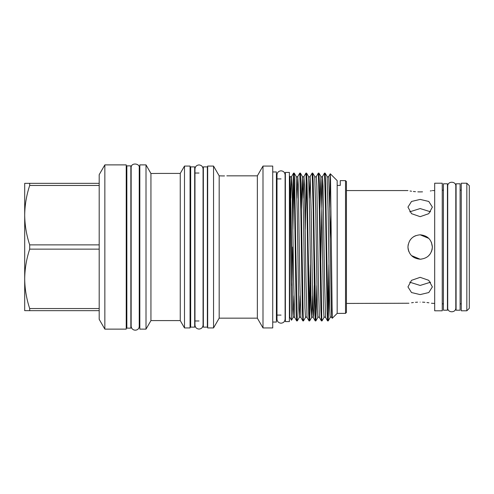 <?xml version="1.0" encoding="UTF-8"?>
<svg xmlns="http://www.w3.org/2000/svg" width="494" height="494" viewBox="0 0 494 494"><rect width="100%" height="100%" fill="white"/><g stroke="black" fill="none" stroke-linecap="round" stroke-linejoin="round"><path stroke-width="0.74" d="M207.363 247.006L207.363 166.879L203.343 166.879L203.343 327.133L207.363 327.133L207.363 247.006M194.692 247.006L194.692 166.879L190.672 166.879L190.672 327.133L194.692 327.133L194.692 247.006M130.867 247.006L130.867 165.873L126.847 165.873L126.847 328.133L130.867 328.133L130.867 247.006M289.391 247.006L289.391 172.425L285.371 172.425L285.371 321.582L289.391 321.582L289.391 247.006M150.936 320.594L146.008 329.127L146.008 164.885L150.936 173.499L160.692 173.413L150.936 173.499L150.936 320.594L180.254 320.594L180.254 173.413L184.49 166.077L184.49 327.936L190.054 327.936L190.054 166.077L184.49 166.077M146.008 329.127L139.827 329.127L139.827 164.885L146.008 164.885M104.845 329.127L126.229 329.127L126.229 164.885L104.845 164.885L104.845 329.127L99.189 319.328L99.189 308.546L29.696 308.546C26.478 298.814 24.811 288.91 24.7 278.838C24.817 268.736 26.485 258.831 29.696 249.13L99.189 249.13L99.189 174.685L104.845 164.885M345.516 180.631L345.516 313.375L346.442 312.449L346.442 181.557L345.516 180.631L340.261 180.631L340.261 185.411L337.174 185.411L337.174 180.631L330.288 173.764L329.671 207.733M295.745 247.006L294.727 183.416L294.22 173.104L293.603 173.091L294.634 210.049L296.165 310.596L296.678 320.902L297.289 320.921L295.745 247.006M293.899 176.642L292.899 229.327M292.596 208.511L293.603 173.091M326.651 247.006L325.632 183.416L325.126 173.104L324.509 173.091L325.54 210.049L327.077 310.596L327.584 320.902L328.195 320.921L326.651 247.006M316.845 285.495L315.851 320.902L317.846 317.457C318.074 316.957 318.599 316.957 319.408 317.457L318.402 282.241L316.858 185.979L316.321 176.556L318.327 173.091L318.945 173.104L319.451 183.416L321.773 318.488L322.014 320.921L324.027 317.457C324.255 316.957 324.78 316.957 325.589 317.457L324.583 282.241L323.039 185.979L322.502 176.556L324.509 173.091M318.327 173.091L319.359 210.049L320.896 310.596L321.403 320.902L322.014 320.921M314.289 247.006L313.27 183.416L312.764 173.104L312.146 173.091L313.177 210.049L314.709 310.596L315.221 320.902L315.833 320.921L314.289 247.006M314.227 285.495L313.48 315.4L313.227 317.457L312.721 307.608L311.189 211.772L310.139 176.556L312.146 173.091M308.108 247.006L307.089 183.416L306.583 173.104L305.965 173.091L306.996 210.049L308.528 310.596L309.04 320.902L309.652 320.921L308.108 247.006M306.261 176.642L305.261 229.327M300.08 295.758L299.302 317.457C299.531 316.957 300.049 316.957 300.865 317.457L299.858 282.241L298.308 185.979L297.777 176.556L299.784 173.091L300.401 173.104L300.908 183.416L303.23 318.488L303.47 320.921L305.483 317.457C305.712 316.957 306.231 316.957 307.046 317.457L306.039 282.241L304.489 185.979L303.958 176.556L305.965 173.091M299.784 173.091L300.815 210.049L302.347 310.596L302.859 320.902L303.47 320.921M329.208 285.495L328.214 320.902L330.208 317.457L329.671 308.034L328.127 211.772L327.114 176.556C327.349 177.05 327.868 177.05 328.683 176.556L330.295 173.764L330.542 179.526L332.252 318.284L337.174 313.375L337.174 185.411M327.899 317.364L328.899 264.685M310.664 285.495L309.652 320.921M309.355 317.364L310.356 264.685M272.731 322.045L276.405 322.045L276.405 171.961L272.731 171.961M262.993 327.936L272.731 327.936L272.731 166.077L262.993 166.077L262.993 327.936L257.355 318.167L257.355 175.839L262.993 166.077M257.355 318.167L219.182 318.167L219.182 175.839L213.544 166.077L207.671 166.077L207.671 327.936L213.544 327.936L213.544 166.077M99.189 244.882L29.696 244.882L29.696 249.13M330.14 239.664L330.992 214.458M289.91 176.92C290.182 171.078 290.466 206.208 290.731 247.006L291.503 320.236L289.7 317.105L289.7 176.908L290.027 176.556C290.256 177.05 290.781 177.05 291.596 176.556L290.812 198.255M291.503 320.236L293.121 317.457L292.584 308.034L291.04 211.772L290.027 176.556M224.548 175.926L223.121 175.938C227.907 175.833 227.907 175.833 223.121 175.938C218.342 175.833 218.342 175.833 223.121 175.938L220.503 175.889M220.46 175.889L219.713 175.858M150.936 173.499L149.997 171.826M460.105 247.006L460.105 183.799L456.086 183.799L456.086 310.207L460.105 310.207L460.105 247.006M447.434 247.006L447.434 183.799L443.414 183.799L443.414 310.207L447.434 310.207L447.434 247.006M420.159 199.409L411.527 201.459L407.951 207.097L411.521 213.667L420.159 216.675L428.792 213.667L432.367 207.097L428.786 201.459L420.159 199.409M409.717 211.821L420.159 208.561L430.601 211.821M408.124 249.044L407.951 247.006C408.668 254.422 412.737 258.492 420.159 259.214L411.49 255.602M408.878 251.668L408.186 249.39M431.41 242.264L432.367 247.006C431.639 239.584 427.569 235.514 420.159 234.798C412.737 235.521 408.668 239.59 407.951 247.006L408.186 244.616M410.008 240.22L411.533 238.367M413.379 236.848L415.473 235.731M420.159 277.332L411.527 280.333L407.951 286.909L411.521 292.547L420.159 294.597L428.792 292.541L432.367 286.909L428.786 280.333L420.159 277.332M430.601 282.185L420.159 285.446L409.717 282.185M420.159 302.106C404.407 303.563 404.407 303.563 420.159 302.106C435.906 303.563 435.906 303.563 420.159 302.106M346.442 303.44L408.921 303.236M411.564 302.773L413.398 302.519M415.473 302.303L417.56 302.167M422.518 191.851L420.159 191.907C435.906 190.449 435.906 190.449 420.159 191.907C404.407 190.449 404.407 190.449 420.159 191.907L417.813 191.857M415.466 191.703L413.367 191.487M411.521 191.234L410.045 190.987M442.254 247.006L442.254 183.212L434.683 183.212L434.683 310.794L442.254 310.794L442.254 247.006M466.83 247.006L466.83 183.212L461.266 183.212L461.266 310.794L466.83 310.794L466.83 247.006M466.83 310.794L469.3 308.324L469.3 185.682L466.83 183.212M431.398 190.77L430.323 190.974M421.178 259.171L420.159 259.214C427.569 258.498 431.639 254.429 432.367 247.006L432.133 249.39M432.127 249.402L431.435 251.674M430.255 253.867L428.298 256.102M420.159 234.798L428.811 238.392M422.561 302.155L424.865 302.303M426.946 302.519L428.891 302.791M431.429 303.248L434.683 303.44M29.696 244.882C26.478 235.144 24.811 225.245 24.7 215.168C24.817 205.066 26.485 195.161 29.696 185.46L99.189 185.46M99.189 183.336L24.7 183.336L24.7 310.67L99.189 310.67M29.696 308.546L29.696 310.67M29.696 183.336L29.696 185.46M99.189 308.546L99.189 249.13M292.652 247.006L292.115 285.495M332.061 314.666L331.77 317.457L331.264 307.608L329.733 211.772L328.683 176.556M324.027 317.457L323.49 308.034L321.946 211.772L320.933 176.556C321.168 177.05 321.687 177.05 322.502 176.556L320.717 264.685M312.449 295.758L311.665 317.457L311.127 308.034L309.584 211.772L308.571 176.556C308.799 177.05 309.324 177.05 310.139 176.556L309.355 198.255M305.483 317.457L304.946 308.034L303.402 211.772L302.39 176.556C302.618 177.05 303.143 177.05 303.958 176.556L303.174 198.255M297.308 320.902L299.302 317.457L298.765 308.034L297.221 211.772L296.209 176.556C296.437 177.05 296.962 177.05 297.777 176.556L296.993 198.255M293.899 295.758L293.121 317.457C293.35 316.957 293.868 316.957 294.683 317.457L293.677 282.241L292.127 185.979L291.596 176.556L293.584 173.104M318.945 173.104L320.933 176.556L319.933 208.511M317.846 317.457L317.309 308.034L315.765 211.772L314.752 176.556C314.981 177.05 315.505 177.05 316.321 176.556M300.401 173.104L302.39 176.556L301.389 208.511M281.043 323.193C278.585 322.953 277.233 321.6 276.998 319.143L276.998 174.87C277.233 172.406 278.585 171.06 281.043 170.819C283.5 171.06 284.853 172.406 285.094 174.87L285.094 319.143C284.853 321.6 283.5 322.953 281.043 323.193M285.371 178.914L285.094 174.87M285.371 315.092L285.094 319.143M199.014 329.078C196.556 328.837 195.21 327.491 194.969 325.027L194.969 168.979C195.21 166.521 196.556 165.169 199.014 164.928C201.478 165.169 202.824 166.521 203.065 168.979L203.065 325.027C202.824 327.491 201.478 328.837 199.014 329.078M139.24 247.006L139.24 167.849C140.222 163.434 130.811 162.112 131.145 167.849L131.145 326.157C131.577 331.69 139.302 331.307 139.24 326.157L139.24 247.006M257.355 175.839L226.832 175.839M180.254 173.413L160.692 173.413M455.808 186.164L455.808 186.164C456.166 181.088 447.57 180.798 447.712 186.164L447.712 307.842C447.354 312.918 455.95 313.215 455.808 307.842L455.808 186.164M434.683 190.567L432.367 190.567M407.951 190.567L346.442 190.567M443.414 190.165L442.254 190.165M461.266 190.165L460.105 190.165M139.827 171.838L139.24 171.838M289.7 178.914L289.391 178.914M281.043 178.914L276.405 178.914M126.847 171.838L126.229 171.838M190.672 173.03L190.054 173.03M207.671 173.03L207.363 173.03M199.014 173.03L194.692 173.03M199.014 320.983L194.692 320.983M207.671 320.983L207.363 320.983M190.672 320.983L190.054 320.983M126.847 322.168L126.229 322.168M281.043 315.092L276.405 315.092M289.7 315.092L289.391 315.092M139.827 322.168L139.24 322.168M461.266 303.841L460.105 303.841M443.414 303.841L442.254 303.841M345.516 313.375L337.174 313.375M219.182 318.167L213.544 327.936M180.254 320.594L184.49 327.936M330.208 317.457C330.437 316.957 330.961 316.957 331.77 317.457L332.252 318.284M325.589 317.457L327.584 320.902M319.408 317.457L321.403 320.902M309.67 320.902L311.665 317.457C311.893 316.957 312.418 316.957 313.227 317.457L315.221 320.902M307.046 317.457L309.04 320.902M300.865 317.457L302.859 320.902M294.683 317.457L296.678 320.902M294.22 173.104L296.209 176.556M306.583 173.104L308.571 176.556M312.764 173.104L314.752 176.556M325.126 173.104L327.114 176.556"/></g></svg>
